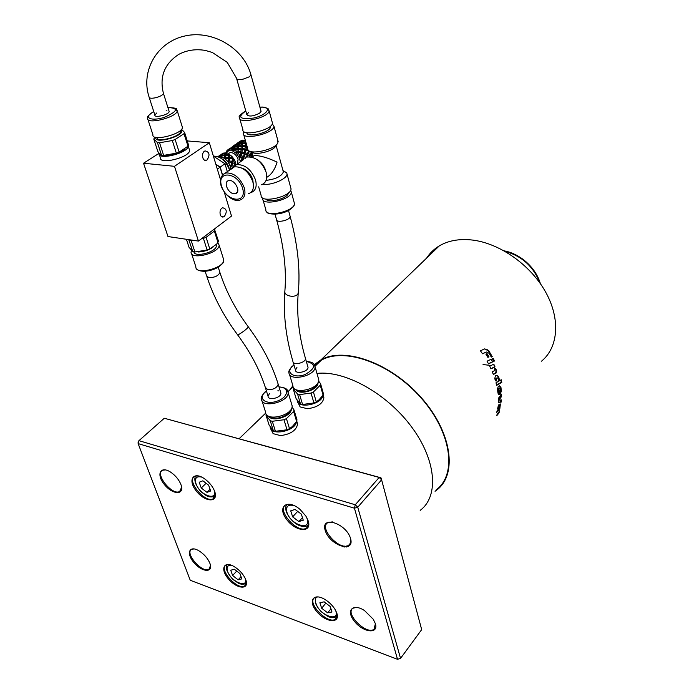 <?xml version="1.0" encoding="UTF-8"?>
<svg xmlns="http://www.w3.org/2000/svg" width="694" height="694" viewBox="0 0 694 694"><rect width="100%" height="100%" fill="white"/><g stroke="black" fill="none" stroke-linecap="round" stroke-linejoin="round"><path stroke-width="1.04" d="M199.195 482.235L202.865 480.803L208.625 485.175L210.681 490.979L206.977 492.358L201.26 488.003L199.195 482.235M206.118 483.267L201.26 488.003M210.091 489.305L206.977 492.358M215.305 493.807L213.179 498.76C204.973 503.627 185.732 479.927 194.91 476.214L198.198 475.841M214.698 491.482L214.489 490.927C212.555 486.312 209.328 482.321 204.808 478.973C193.34 470.627 187.224 479.91 196.359 491.109C205.103 502.465 218.905 502.959 214.698 491.482M397.506 659.3L190.251 580.279L138.141 443.613L354.434 508.19L397.506 659.3L400.551 658.372L397.506 659.3M245.867 579.958L245.711 579.559C243.421 574.276 239.534 569.939 234.06 566.538C223.494 560.318 219.92 569.514 228.768 579.325C237.313 589.293 249.528 589.926 245.867 579.958M336.894 613.383L335.549 610.269C333.129 606.036 329.693 602.505 325.243 599.659C313.384 592.182 307.581 601.073 316.906 611.744C325.833 622.561 340.346 623.941 336.894 613.383M209.926 563.398C207.732 558.193 203.967 553.942 198.649 550.646C188.976 545.016 186.009 553.708 194.19 562.903C202.093 572.238 213.284 573.027 210.074 563.814L209.926 563.398M350.574 538.509C346.098 523.033 320.324 515.104 325.208 530.45C329.581 545.484 355.042 553.847 350.574 538.509M180.934 484.577C179.009 479.806 175.712 475.754 171.045 472.423C160.618 465.223 155.829 474.08 164.235 484.351C172.294 494.77 184.682 495.507 181.125 485.115L180.934 484.577M375.419 623.776L373.277 619.256L364.61 610.642C352.569 602.609 345.525 610.859 354.695 621.659C363.43 632.581 378.672 634.333 375.419 623.776M308.231 520.977L305.898 516.102L300.129 509.5C287.594 498.57 276.941 506.238 286.249 518.921C295.011 531.699 312.309 533.556 308.231 520.977M308.457 521.801C308.977 524.837 308.283 526.954 306.366 528.151C297.483 534.128 275.978 509.552 285.945 504.816L290.153 504.217M246.353 581.763L244.765 585.909C237.73 590.898 218.116 568.985 226.105 565.072L228.794 564.543M375.402 623.733L374.031 629.206C366.649 635.478 344.484 613.383 352.942 608.222L356.49 607.363M380.963 477.802L381.605 479.814L357.748 507.219L355.267 504.772L379.176 477.446L380.963 477.802L164.296 418.248L379.176 477.446L381.605 479.814L421.683 629.623L400.551 658.372L357.748 507.219L354.434 508.19L355.267 504.772L138.947 440.673L138.115 441.904L138.141 443.613L138.947 440.673L164.296 418.248M350.583 538.561C351.251 541.71 350.617 543.931 348.683 545.241C339.965 551.522 318.138 527.657 327.958 522.582L332.383 521.879M181.637 487.257L179.642 491.517C172.06 495.863 154.242 473.473 162.717 470.22L165.536 469.899M210.508 565.549L208.963 569.219C202.318 573.669 184.188 552.788 191.718 549.344L194.086 548.911M337.058 613.947L335.558 619.109C328.097 625.129 306.193 602.513 314.72 597.629L318.06 596.866M255.149 443.154L277.357 449.27M230.729 570.234L234.372 569.254L239.942 573.591L241.816 578.891L238.137 579.828L232.62 575.508L230.729 570.234M236.715 571.084L232.62 575.508M241.035 576.671L238.137 579.828M420.174 510.359C439.181 496.384 436.37 459.931 411.29 426.515C386.402 393.047 344.536 370.162 316.967 373.415M292.851 385.691L290.37 389.351M323.387 395.988L323.907 397.827C322.693 403.821 317.201 407.456 307.425 408.714L300.129 406.927L297.735 402.017M296.659 421.458L297.613 423.999C296.347 430.436 290.63 434.305 280.471 435.606L273.115 433.646L270.842 428.875M297.179 400.204C297.041 409.33 322.12 404.628 322.884 395.354M323.074 395.077L319.032 399.831L316.282 401.869L313.419 391.971L320.264 385.213L323.074 395.077L323.352 393.524L320.559 383.669L318.633 381.119M313.914 402.954L302.549 404.463L299.626 394.591L311.042 393.056L313.914 402.954L316.282 401.869M300.502 403.969L296.138 398.686L293.215 388.883L297.579 394.105L300.502 403.969L302.549 404.463M295.661 389.438C298.793 395.936 318.824 389.915 317.956 382.758M293.484 387.564L293.215 388.883M297.579 394.105L299.626 394.591M311.042 393.056L313.419 391.971M320.264 385.213L320.559 383.669M297.717 390.202C301.994 393.819 315.007 389.915 316.646 384.528M289.502 374.361L292.842 385.569C292.608 395.207 319.865 389.143 318.772 379.783L318.26 377.978M293.146 362.155L295.479 370.084C295.349 374.665 308.5 371.724 308.015 367.282L307.763 366.423L308.015 367.282C308.5 371.724 295.349 374.665 295.479 370.084L296.928 367.43M270.183 426.749L270.192 426.793C269.992 436.37 295.471 431.46 296.503 421.7M296.642 421.501L292.339 426.532L289.493 428.649L286.431 418.621L293.631 411.507L296.642 421.501L296.98 419.853L293.978 409.876L292.001 407.057M287.047 429.777L275.431 431.286L272.3 421.284L283.967 419.749L287.047 429.777L289.493 428.649M273.367 430.74L269.116 425.101L265.993 415.159L270.235 420.746L273.367 430.74L275.431 431.286M268.578 416.131C272.1 422.707 292.131 416.244 291.315 408.827M266.201 414.101L265.993 415.159M270.235 420.746L272.3 421.284M283.967 419.749L286.431 418.621M293.631 411.507L293.978 409.876M270.816 416.921C275.388 420.408 288.149 416.296 289.927 410.77M262.028 400.846L265.542 412.028C265.377 422.178 293.302 415.559 292.122 405.73L291.515 403.726M265.585 388.258L268.066 396.213C267.962 401.037 281.443 397.836 280.905 393.168L280.61 392.214L280.905 393.168C281.443 397.836 267.962 401.037 268.066 396.213L269.498 393.437M277.878 390.765L278.468 390.869M292.955 386.35L291.784 387.989M436.248 489.808C457.337 474.332 451.482 431.998 420.859 397.679C390.496 363.196 344.432 346.965 321.339 360.186L314.616 365.044M435.051 491.283L436.621 490.138C457.823 474.575 451.933 432.006 421.137 397.497C390.601 362.823 344.285 346.506 321.062 359.787L314.356 364.619M541.537 361.166C558.366 347.434 560.7 318.919 545.545 291.896C530.468 264.874 499.758 243.351 472.545 240.063C459.558 238.571 448.489 240.506 439.328 245.876C434.062 249.025 429.829 253.102 426.619 258.116M494.987 368.904L495.958 369.139M493.755 361.357L492.384 358.685L493.156 358.321L494.51 360.993L493.755 361.357M489.001 356.863L487.882 357.375L485.895 354.122L487.032 353.602L489.001 356.863L487.839 357.297M491.291 359.197L492.679 361.869L488.515 363.864L487.058 361.192L491.291 359.197M493.798 364.177L495.004 366.857L490.97 368.861L489.686 366.172L493.798 364.177M493.33 374.482L492.254 371.793L494.727 370.544L494.692 368.219L495.976 369.191L496.592 370.761L496.097 373.042L493.33 374.482M496.93 414.839L499.637 410.779C499.541 412.036 498.613 413.633 496.852 415.559L496.93 414.839M498.283 402.529L498.344 398.399L501.51 394.123L501.528 396.56L498.83 400.178L501.38 399.883L501.146 402.112L498.283 402.529M498.37 391.78L498.969 392.318L499.177 394.739L497.997 393.194L497.416 389.134L498.257 386.497L499.48 385.821L500.947 387.426L501.354 391.164L500.227 394.114L499.793 394.4L499.394 390.158L499.775 389.915L499.966 391.676L500.678 390.219L500.018 388.284L498.717 389.065L498.37 391.78L497.867 391.642L498.57 392.292M489.114 353.289L486.425 352.014L482.504 353.793L480.421 350.791L484.716 348.874L488.741 350.704L492.254 356.647L491.317 357.08L489.114 353.289M497.242 410.319L498.5 409.234L498.795 406.779L497.893 408.896L497.641 408.298L498.778 404.81L499.186 404.585L499.576 405.643L498.917 408.87L499.871 407.508L500.391 403.96L499.845 408.645L496.704 412.444L497.242 410.319M498.674 376.946L499.663 380.676L501.259 379.757L501.805 382.351L496.661 385.378L496.01 382.758L498.995 381.058L498.353 378.62L497.485 377.892L496.418 378.464L496.331 381.015L495.282 380.199L494.77 378.56L495.395 375.888L496.548 375.289L498.674 376.946L496.843 375.22M499.663 380.676L498.179 376.894M496.279 381.032L495.533 379.93L495.924 378.412L497.433 377.892M496.583 385.04L501.302 382.247L500.834 380M495.828 380.954L496.331 381.015M501.302 382.247L501.805 382.351M499.298 408.54L496.956 411.507M500.253 404.064L500.01 406.033M499.081 404.619L498.821 406.771L497.85 406.996M486.017 352.136L482.469 353.758M491.265 356.985L491.82 356.725L488.324 350.826L484.681 348.882M491.82 356.725L492.254 356.647M499.368 388.215L498.205 388.944L497.867 391.642M499.671 385.795L500.842 391.008L499.767 393.914M498.474 392.257L498.544 394.6M498.301 402.251L500.643 401.887L500.842 399.952M498.361 399.926L501.025 396.361L501.025 394.791M500.643 401.887L501.146 402.112M498.361 399.996L498.83 400.178M501.025 396.361L501.528 396.56M497.06 414.674L496.999 415.316C498.578 413.589 499.411 412.158 499.498 411.022L497.008 414.639M493.243 374.257L495.611 373.016L496.106 370.743L494.718 368.271M493.408 364.359L495.004 366.857M494.536 366.866L490.892 368.696M490.91 359.379L492.679 361.869M492.228 361.921L488.446 363.743M486.65 353.775L488.567 356.95M493.686 361.218L492.775 358.503M494.059 361.036L494.51 360.993M497.754 413.572L499.298 411.551L497.754 413.572M498.492 412.54L498.275 413.39L498.561 412.583M319.891 602.722L324.176 601.837L330.24 606.495L331.958 612.013L327.646 612.845L321.643 608.222L319.891 602.722M330.96 608.812L327.646 612.845M325.859 603.129L321.643 608.222M290.725 510.827L295.071 509.448L301.37 514.15L303.269 520.222L298.888 521.55L292.642 516.865L290.725 510.827M302.454 517.629L298.888 521.55M297.674 511.391L292.642 516.865M349.681 545.484L349.524 544.252M350.774 543.532L350.687 542.881M346.488 546.013L346.601 547.011M349.55 545.605L349.394 544.4M348.249 546.508L348.119 545.545M494.935 368.792L495.759 368.766M344.797 546.074L344.883 547.106M342.246 546.69L342.177 545.614M486.694 349.212L487.257 349.177M490.805 365.452L483.041 364.55M250.838 74.379L250.994 74.969C244.028 48.415 212.832 29.616 185.003 35.958C157.044 41.9 140.457 71.048 149.071 97.004C149.227 98.279 151.257 98.557 155.17 97.837C159.941 96.64 162.7 95.165 163.454 93.421L169.154 111.491C169.163 114.649 154.155 118.379 154.875 115.048L156.783 112.966M236.689 78.83L246.812 114.588C248.799 116.835 253.015 116.401 259.478 113.304L261.074 111.387L260.901 110.762L261.074 111.387L259.478 113.304C253.015 116.401 248.799 116.835 246.812 114.588L248.443 112.645M169.154 111.491C169.163 114.649 154.155 118.379 154.875 115.048L149.262 97.611M166.178 110.181L166.907 110.199M147.935 119.463L152.914 134.783C151.474 141.94 182.574 134.202 182.435 127.436L182.019 126.1M156.931 137.551C156.575 142.981 180.666 136.753 180.527 131.452L180.31 130.55M155.803 137.36C153.686 144.82 185.74 135.772 181.446 130.134L181.134 129.778M155.074 137.169L153.773 139.008L157.425 142.591L159.559 142.764L172.32 140.526L175.14 139.477L183.988 133.682L184.621 132.485L181.533 129.318M183.988 133.682L188.005 146.13L188.534 145.046L184.621 132.485M187.918 146.261L179.139 152.125L175.14 139.477M172.32 140.526L176.337 153.174L163.637 155.387L159.559 142.764M157.425 142.591L161.511 155.187L159.681 153.851L157.842 151.509L153.773 139.008M161.511 155.187L163.637 155.387M176.337 153.174L179.139 152.125M163.784 155.387C171.34 155.846 178.297 153.816 184.673 149.305M143.545 163.237L174.489 166.317L198.441 241.078L167.974 236.541L143.545 163.237L158.961 153.374C157.625 160.739 188.464 153.062 188.248 146.078L188.248 145.723M189.167 149.028L189.609 150.425C189.844 157.451 159.056 165.12 160.366 157.703L159.42 154.788M217.89 242.735L219.122 245.095C219.755 253.154 190.234 260.51 191.067 252.087L191.457 250.508M216.077 244.739L216.32 245.763C216.849 251.887 194.598 257.942 193.921 251.853M212.806 247.394C208.33 250.3 203.403 251.835 198.05 252M214.403 229.003L218.506 241.252L216.693 244.097L209.779 248.946L207.116 250.031L194.884 251.965L192.793 251.636L189.002 247.238L186.408 239.291M188.759 239.638L192.793 251.636M194.884 251.965L191.128 240.367L191.822 240.098M202.049 238.354L203.42 238.398L207.116 250.031M209.779 248.946L206.101 237.322L214.368 231.059L217.977 242.631M214.906 229.697L214.368 231.059M206.101 237.322L203.42 238.398M191.128 240.367L189.037 240.055M213.145 229.957L205.554 235.7M174.489 166.317L209.336 142.721L187.25 140.925M207.116 159.863L206.439 160.21C202.258 161.971 200.861 152.229 205.12 150.91C209.501 151.96 210.161 154.944 207.116 159.863M224.396 216.424L223.555 216.866C219.486 218.445 218.584 208.929 222.705 207.784C226.747 208.807 227.311 211.687 224.396 216.424M198.441 241.078L231.51 216.06L224.266 192.099M220.492 179.616L209.336 142.721M222.418 175.088L220.05 167.219L215.912 164.487M217.326 169.145L220.05 167.219M222.557 174.94L220.198 167.115L215.843 164.226M227.389 171.86L224.96 163.749L213.388 156.133C220.44 156.202 225.75 160.652 229.341 169.492L229.558 170.308M220.198 167.115L224.96 163.749M221.507 158.57C225.073 160.47 227.554 163.472 228.942 167.566L229.35 169.518M218.445 156.861L220.206 156.74L224.309 158.301L228.04 161.893L230.399 166.534L230.859 169.379M218.098 156.723L220.145 156.54L224.336 158.128L228.161 161.797L228.491 158.267L224.309 158.301M228.456 158.796L229.688 158.388L229.419 160.913L228.187 161.806M229.419 160.913L231.961 161.468L232.395 158.813L229.688 158.388M228.578 155.907L229.835 155.144L229.749 157.382L232.525 157.729L232.221 156.783L233.271 158.197L232.395 158.839M232.074 158.752L232.525 157.729M229.749 157.382L228.473 158.596M228.309 158.249L228.586 155.152L225.611 155.369L225.602 157.243L224.891 158.119M224.344 157.295L225.611 155.369M224.336 158.128L224.353 155.543L224.422 156.523L225.637 153.218L225.611 154.667L228.595 154.328L225.637 153.218M228.534 155.152L228.595 154.328M225.611 154.667L224.422 156.523L224.474 152.966L225.029 153.548L225.463 153.088L224.709 154.606L225.029 153.548M224.405 153.574L221.568 154.649L221.117 156.245M221.004 155.994L221.568 154.649M224.353 155.543L220.145 156.54L220.406 155.196L220.918 156.202L220.978 154.484L221.386 155.031L220.883 156.297M218.28 156.671L220.406 155.196L217.881 156.644M221.143 155.656L221.672 154.32L223.39 153.122L222.028 153.756L221.672 154.32L224.457 153.114M220.545 154.918L217.985 156.575M221.03 154.545L221.577 154.554M223.39 153.122L224.474 152.966M221.412 155.656L224.353 154.892M225.463 153.088L226.799 151.526M225.602 157.243L228.543 157.286M228.595 154.259L229.549 154.632L228.578 155.829M229.549 154.632L231.345 155.942L229.835 155.144M230.261 155.152L232.559 157.356M231.223 162.483L231.961 161.468M232.351 159.169L233.488 159.03L232.967 161.728L231.449 162.543M233.271 158.197L234.355 159.663L233.488 159.03M231.345 155.942L234.902 160.748L235.604 162.821L234.216 163.359M232.967 161.728L235.179 162.379L234.902 160.748L235.708 163.203M233.861 159.117L235.301 161.971M234.112 163.324L235.179 162.379M233.826 165.953L234.789 163.541L232.681 162.89L231.822 165.649L230.729 166.074M231.666 162.821L232.681 162.89M232.62 167.237L230.564 166.551L231.709 162.613L228.161 161.797L230.564 166.551L231.033 169.258M231.822 165.649L233.514 166.222M234.763 163.619L235.604 163.819L235.023 165.172M235.604 162.821L235.83 163.879M236.021 164.773L235.604 163.819M231.891 166.994L232.672 167.167M223.425 160.132L223.373 159.698M228.343 153.773L229.957 152.645C233.522 152.428 236.229 154.597 238.103 159.143L237.348 164.018M236.723 164.461L236.047 164.756M239.152 157.581L240.141 160.991L241.668 160.184L240.896 157.538L239.152 157.581L239.794 156.749L238.727 156.731L239.152 157.581M236.446 153.643L238.727 156.731L240.35 155.525L240.775 152.897L238.094 152.472L236.446 153.643L236.758 152.628L235.769 152.992L236.446 153.643M232.82 151.075L235.769 152.992L236.333 151.353L236.958 151.379L236.992 149.271L234.043 149.479L232.82 151.075L232.82 150.06L232.074 150.789L232.82 151.075L234.043 149.479M226.261 153.148L228.647 150.711L232.074 150.789L232.152 149.149L232.794 149.01L232.828 147.709L233.123 148.742L233.522 147.466M252.043 157.156L254.377 155.482L252.963 156.497L252.208 155.794L253.041 156.367M252.868 155.76L252.208 155.794L252.868 155.751M252.755 155.387L250.768 155.664L252.208 155.794M229.48 150.043L230.009 148.776L229.263 150.546L229.072 149.739L228.647 150.711L228.413 149.383L226.929 150.546L226.418 152.775L226.131 151.969M229.445 148.698L230.087 148.499M229.87 149.045L229.636 148.542M230.122 148.447L233.037 146.417L230.104 148.455L232.863 147.258L233.037 146.417L233.548 147.414L233.158 146.148L230.512 148.169M233.609 145.801L234.251 145.61M234.034 146.165L233.791 145.653M229.072 149.739L229.367 150.312L229.402 148.629L229.818 149.193M229.974 148.967L232.152 149.149M233.158 146.148L233.566 145.74L233.982 146.304M228.413 149.383L228.985 149.054M230.104 148.455L229.801 149.236M233.592 147.302L233.123 148.742L232.863 147.258M234.667 145.289L237.305 143.276L237.686 144.534L237.183 143.537L234.286 145.549L237.018 144.369L237.183 143.537L234.598 145.02L233.67 147.111M237.738 142.929L238.389 142.756M238.172 143.311L237.921 142.791M237.305 143.276L237.695 142.869L238.12 143.441M234.06 146.85L236.966 146.104L236.984 144.82L237.287 145.844L237.018 144.369M232.82 150.06L232.794 149.01M234.052 149.861L236.333 151.353M236.984 147.727L236.992 144.846L234.182 145.879M237.036 147.605L236.966 146.104M232.863 150.624L234.043 147.362L234.034 148.785L232.863 150.624M234.034 148.785L236.992 148.464L237.678 144.569M236.966 146.738L234.043 147.362M232.828 147.709L230.009 148.776M236.992 148.264L238.216 146.564L238.233 148.403L236.992 149.93M236.932 149.271L236.992 148.464M237.73 144.447L238.328 142.999L237.287 145.844L238.198 144.465L238.198 145.879L237.036 147.709M238.788 142.417L241.417 140.414L241.807 141.671L241.304 140.674L238.424 142.678L241.148 141.498L241.304 140.674L238.727 142.157L237.782 144.3M241.417 140.414L242.059 141.003M238.216 143.962L241.104 143.216L241.122 141.94L241.417 142.964L241.148 141.498M241.122 141.94L238.328 142.999M238.198 145.879L241.139 145.558L241.104 143.216M241.113 143.849L238.198 144.465M241.078 146.365L241.139 145.558M236.663 152.966L238.094 152.472M238.051 153.001L239.82 155.395M238.233 148.403L241.122 148.455L241.148 146.365L238.216 146.564M240.896 149.401L241.122 148.455M236.637 152.663L236.958 151.379M236.992 150.017L238.224 149.262L238.155 151.474L236.689 152.871M238.155 151.474L240.896 151.83L241.078 149.418L238.224 149.262M240.445 152.836L240.896 151.83M241.139 145.298L241.79 141.697M241.052 149.947L242.249 149.548L242.006 152.029L240.775 152.923M241.148 147.102L242.371 146.356L242.31 148.551L241.061 149.739M241.824 141.611L242.44 140.136L241.417 142.964L242.327 141.593L242.336 142.99L241.182 144.82L242.353 143.675L242.38 145.506L241.148 147.015M245.208 140.318L242.44 140.136M242.336 141.09L245.216 140.353L245.286 141.949L245.424 140.674M242.336 142.99L245.26 142.678L245.225 140.977L245.286 141.949L245.676 141.55M245.225 140.977L242.327 141.593M245.208 143.476L245.26 142.678M242.38 145.506L245.251 145.558L245.268 143.476L242.353 143.675M245.025 146.495L245.251 145.558M242.31 148.551L245.043 148.906L245.216 146.512L242.371 146.356M244.592 149.913L245.043 148.906M239.716 156.861L241.061 156.939L240.896 157.538M242.006 152.029L244.496 152.593L244.921 149.973L242.249 149.548M243.776 153.591L244.496 152.593M239.465 156.731L240.35 155.525M240.731 153.253L241.85 153.122L241.339 155.786L239.586 156.74M241.339 155.786L243.525 156.445L244.262 153.721L241.85 153.122M242.475 157.382L243.525 156.445M245.26 142.348L245.633 141.403M244.21 153.929L245.208 153.999L244.366 156.731L242.579 157.417M244.869 150.329L245.988 150.199L245.485 152.853L244.002 153.652M245.19 147.041L246.379 146.642L246.144 149.106L244.913 149.999M246.483 144.361L246.439 145.653L245.199 146.833M245.268 144.213L246.266 143.597M246.118 143.085L245.277 144.118M247.168 146.746L246.379 146.642M246.144 149.106L247.819 149.479M247.897 150.667L248.27 150.173M245.485 152.853L247.645 153.513L248.374 150.806L245.988 150.199M246.604 154.441L247.645 153.513M244.366 156.731L246.179 157.365L247.264 154.667L245.208 153.999M244.618 158.119L245.303 158.336M242.041 160.314L243.143 157.599L241.061 156.939M243.108 157.685L243.941 157.876L243.021 159.958M245.277 158.353L243.941 157.876M247.238 154.745L248.062 154.944L247.151 157.018C255.539 156.584 261.855 161.624 266.097 172.138C267.632 178.8 266.097 182.99 261.473 184.734M248.331 151.014L249.32 151.084L248.487 153.799L246.717 154.476M248.599 150.477L248.122 150.737M248.487 153.799L250.282 154.441L251.367 151.752M248.79 155.204L250.282 154.441M249.085 156.766L249.736 155.551L248.062 154.944M244.739 158.145L245.355 158.301M240.601 161.103L241.226 161.251M251.948 152.533L250.95 154.693L248.842 155.222L250.369 155.786L249.779 156.783M250.95 154.693L252.599 154.814M248.842 155.222L250.768 155.664L252.347 155.196M251.124 156.948L251.653 156.237L250.768 155.664L252.113 156.376M251.653 156.237L250.369 155.786M233.956 193.739C227.918 193.383 223.121 181.681 228.621 180.648C234.555 178.783 241.651 192.368 235.439 193.643L233.956 193.739M230.538 169.614L234.416 166.838C242.492 166.473 248.617 171.392 252.79 181.594C254.334 188.039 252.876 192.091 248.435 193.739M241.642 167.983C246.925 169.744 250.629 173.639 252.763 179.659L253.267 183.728M231.805 168.711L236.472 164.643C244.861 164.252 251.219 169.362 255.548 179.946C257.136 186.643 255.618 190.85 251.002 192.576L250.612 192.672M243.108 159.906L236.472 164.643M257.327 159.75C261.404 162.292 264.171 165.883 265.646 170.542L265.845 171.323M254.377 155.482C260.493 155.603 268.049 157.816 277.053 162.118C274.85 169.596 271.397 174.688 266.713 177.369M272.109 121.771L272.464 123.09C272.612 130.134 241.486 137.082 242.909 129.7L239.786 118.813M270.304 126.299L270.426 127.054C270.591 132.476 246.908 138.141 246.812 132.693M272.274 123.862L273.965 126.291C274.139 133.656 241.798 140.865 243.264 133.153L243.854 131.608M277.782 140.266L277.904 142.695C275.579 149.644 249.129 155.517 247.793 149.401M276.906 144.17L275.761 145.87C273.983 151.188 254.125 156.02 251.722 151.717L253.058 156.428M283.039 170.759L283.369 171.965C281.443 176.406 275.683 179.208 266.08 180.379M282.978 170.55L286.796 172.884L286.995 174.012C287.29 178.879 271.519 185.584 262.479 184.361M290.613 187.267L291.038 188.794C291.445 196.888 259.955 203.802 261.118 195.378L258.662 186.833M288.426 192.863C288.331 198.206 268.786 203.611 265.915 199.083M290.639 190.225L291.315 192.056C291.723 199.872 261.491 206.508 262.584 198.38L262.636 197.955M195.873 475.893C194.658 477.116 194.52 479.554 195.474 483.206C200.141 492.419 201.954 492.193 205.155 494.822C207.888 496.991 211.132 497.477 214.906 496.288L215.175 496.141M201.754 477.116C196.376 475.884 194.467 478.114 196.02 483.796C199.725 495.273 217.829 501.771 214.168 490.155M231.891 565.454C227.675 564.864 226.235 566.833 227.563 571.379C230.885 581.737 248.391 588.998 245.32 578.614M293.978 364.966L291.87 366.606C289.242 369.867 288.27 371.845 288.964 372.539C288.678 382.073 316.1 375.948 315.059 366.71L313.896 364.064M294.03 365.148L292.243 366.571C285.338 372.799 294.221 378.638 304.883 374.621C315.822 368.375 316.308 363.986 306.34 361.479M266.409 390.887L264.527 392.388C261.647 396.057 260.597 398.2 261.395 398.824C261.161 408.861 289.268 402.19 288.131 392.474L286.804 389.577M266.47 391.078L264.908 392.362C257.578 398.972 266.6 405.261 277.652 400.959C288.791 396.89 289.58 386.983 279.049 387.07M504.928 251.297C521.853 255.991 533.495 266.531 539.854 282.918M495.533 379.93L496.028 379.991M495.924 378.412L496.418 378.464M496.887 377.883L497.372 377.944M498.171 410.397L498.665 410.683M500.209 404.671L500.712 404.914M499.073 405.4L499.576 405.643M498.119 406.632L498.622 406.884M498.145 406.615L498.639 406.866M497.702 390.427L498.214 390.557M498.205 388.944L498.717 389.065M499.767 393.958L500.227 394.114M500.842 391.008L501.354 391.164M500.443 387.295L500.947 387.426M495.611 373.016L496.097 373.042M496.106 370.743L496.592 370.761M495.507 369.191L495.976 369.191M315.779 597.126L315.484 602.991C316.69 606.79 321.383 612.056 321.738 612.117L327.108 615.89C330.118 617.886 333.424 618.059 337.041 616.411L337.154 616.324M316.16 603.789C319.483 615.543 340.624 622.813 335.558 610.295M286.891 504.417C285.65 505.883 285.434 508.286 286.258 511.617C290.196 521.029 297.657 525.063 299.331 525.462C302.784 526.85 305.672 526.85 307.997 525.479L308.474 525.15M294.56 505.761C288.149 504.035 285.607 506.23 286.943 512.363C290.76 525.688 313.003 531.578 306.67 517.386M261.074 111.387L250.994 74.969L249.346 76.791L243.143 79.151C238.936 79.905 236.723 79.61 236.524 78.24L227.259 62.373L212.329 52.475L205.528 50.471C195.89 48.788 186.964 50.089 178.748 54.384C164.383 63.848 159.29 76.861 163.454 93.421L163.272 92.823M289.936 215.669L290.144 216.415C290.37 220.284 276.021 223.416 276.481 219.399L275.024 214.246M298.307 292.2L298.264 292.642C297.648 298.463 283.612 296.789 284.878 291.038C283.117 313.757 285.789 337.171 292.894 361.296C292.747 365.833 305.959 362.884 305.473 358.477L305.23 357.627M219.66 271.684L219.911 272.49C218.341 275.908 214.654 277.626 208.851 277.635L206.595 275.813L205.155 271.328M248.244 326.761L248.409 326.987C246.439 329.277 243.221 331.784 238.753 334.508L237.53 334.725C223.772 316.204 213.552 296.841 206.864 276.628M277.895 383.288L278.19 384.242C276.854 388.041 273.358 389.811 267.702 389.56L265.29 387.304C259.799 369.963 250.603 352.517 237.695 334.95M153.799 111.691L152.142 112.628C143.146 118.015 151.908 121.485 164.521 117.277C177.716 111.361 178.844 108.108 167.896 107.509M153.782 111.639L152.003 112.636C144.586 118.726 148.698 116.219 147.501 118.136C145.974 125.102 177.291 117.312 177.23 110.736L175.99 108.802M223.242 258.315L223.763 259.964C224.448 268.179 195.127 275.492 195.89 266.921L191.605 253.735M242.614 188.334C247.35 204.418 226.14 201.824 221.525 186.018C216.485 170.03 237.886 172.103 242.614 188.334M244.323 187.857C245.902 194.337 244.462 198.397 240.02 200.037C229.055 204.001 211.288 179.72 225.836 172.971C233.921 172.641 240.089 177.603 244.323 187.857M222.696 174.793L234.416 166.838M259.903 107.154L262.558 107.136C272.36 107.509 266.262 115.239 253.648 118.041C239.673 119.654 237.053 117.303 245.789 110.988M259.894 107.102L262.679 107.067C271.64 109.158 267.424 109.47 269.116 110.823C269.211 117.72 237.929 124.729 239.404 117.486C238.25 116.566 240.376 114.38 245.771 110.927M294.039 202.006L294.447 203.507C294.898 211.444 264.804 218.037 265.854 209.779L263.017 199.898M214.802 497.147L213.179 498.76M308.127 526.191L306.366 528.151M245.971 584.582L244.765 585.909M375.263 627.61L374.031 629.206M350.392 543.229L348.683 545.241M181.117 490.103L179.642 491.517M210.108 568.013L208.963 569.219M336.816 617.565L335.558 619.109M246.335 583.42C242.961 584.738 239.907 584.4 237.183 582.405C234.008 579.802 232.429 580.783 227.016 570.737C226.209 567.892 226.253 565.862 227.155 564.664M293.076 386.749L288.01 391.624M265.733 413.086L239.1 438.729M323.907 397.827L323.1 394.981M318.772 379.783L315.059 366.71C314.156 365.859 316.386 362.476 306.288 361.305M297.613 423.999L296.754 421.137M292.122 405.73L288.131 392.474C287.281 391.815 289.467 387.911 278.997 386.888M321.339 360.186L315.015 366.285M439.328 245.876L321.062 359.787M504.148 250.855C510.333 251.896 516.614 254.715 522.99 259.304C531.734 266.08 537.546 274.217 540.418 283.716M497.485 377.892L496.991 377.84M499.515 388.154L500.018 388.284M344.024 547.037L343.964 545.996M308.015 367.282L305.473 358.477C298.854 335.688 296.451 313.74 298.264 292.642C300.433 269.845 297.726 244.435 290.144 216.415L288.513 210.525M276.689 220.145C283.907 246.387 286.639 270.018 284.878 291.038M280.905 393.168L278.19 384.242C272.334 365.079 262.401 346.002 248.409 326.987C235.483 309.507 225.984 291.341 219.911 272.49L218.246 267.199M182.435 127.436L177.23 110.736C174.472 109.513 181.637 108.29 167.887 107.466M180.527 131.452L180.258 130.602M155.291 137.23L154.172 138.219M181.446 130.134L182.878 130.403M189.609 150.425L188.248 146.078M219.122 245.095L223.763 259.964C222.948 262.098 225.437 261.586 218.497 267.043C214.42 269.463 209.683 270.903 204.305 271.363C200.08 271.05 197.712 270.391 197.2 269.367M216.016 244.8L216.32 245.763M204.374 160.019L206.439 160.21M221.586 216.615L223.555 216.866M224.388 156.887L224.414 156.323M224.414 155.994L224.379 153.947M228.213 153.86L229.957 152.645M252.963 156.098L252.278 155.838M233.34 147.909L233.956 146.382M232.863 150.381L232.82 147.796M237.495 145.003L238.085 143.537M241.182 144.803L241.139 142.027M241.625 142.114L242.18 140.717M245.303 141.836L245.303 140.492M237.244 192.307L235.439 193.643M269.116 110.823L272.464 123.09M270.235 126.36L270.426 127.054M243.672 134.567L247.663 148.481M273.965 126.291L278.173 141.689M276.082 145.402L283.369 171.965M283.213 171.071L286.796 172.884M286.995 174.012L291.038 188.794M291.315 192.056L294.447 203.507C293.467 205.814 296.182 204.93 289.016 210.23C278.346 216.363 266.166 213.683 267.069 212.13"/></g></svg>
